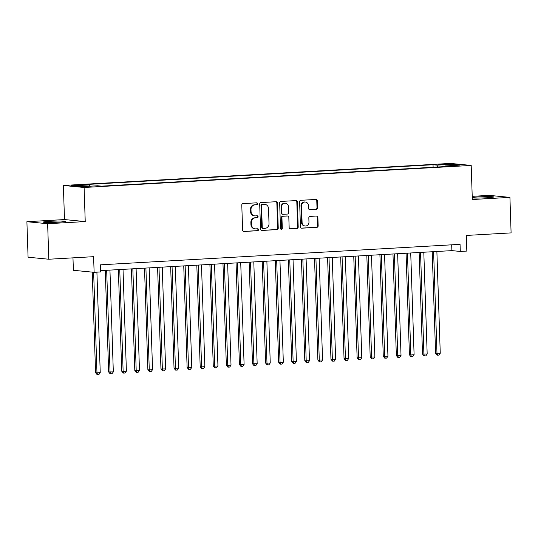 <?xml version="1.0" encoding="UTF-8"?>
<svg xmlns="http://www.w3.org/2000/svg" width="538" height="538" viewBox="0 0 538 538"><rect width="100%" height="100%" fill="white"/><g stroke="black" fill="none" stroke-linecap="round" stroke-linejoin="round"><path stroke-width="0.81" d="M257.588 203.747A0.975 0.901 95.5 0 0 256.66 202.819L243.021 203.599A1.399 1.284 95.5 0 0 241.784 205.065L242.618 230.163A1.399 1.284 95.5 0 0 243.949 231.488L257.588 230.708A0.975 0.901 95.5 0 0 257.648 228.758A0.975 0.901 95.5 0 0 257.52 228.758L255.752 228.858A4.472 4.109 95.5 0 1 255.173 228.845A4.472 4.109 95.5 0 1 251.502 224.628L251.428 222.537A4.472 4.109 95.5 0 1 255.389 217.843L257.157 217.742A0.975 0.901 95.5 0 0 257.218 215.792A0.975 0.901 95.5 0 0 257.09 215.792L255.328 215.893A4.472 4.109 95.5 0 1 254.743 215.879A4.472 4.109 95.5 0 1 251.071 211.663L250.997 209.571A4.472 4.109 95.5 0 1 254.958 204.877L256.727 204.776A0.975 0.901 95.5 0 0 257.588 203.747M254.743 215.879L254.185 215.825A4.472 4.109 95.5 0 1 250.506 211.609L250.439 209.517A4.472 4.109 95.5 0 1 254.4 204.823L256.162 204.722A0.975 0.901 95.5 0 0 256.471 202.833M243.499 231.427L257.023 230.654A0.975 0.901 95.5 0 0 257.332 228.771M255.173 228.845L254.615 228.791A4.472 4.109 95.5 0 1 250.937 224.575L250.869 222.483A4.472 4.109 95.5 0 1 254.83 217.789L256.592 217.688A0.975 0.901 95.5 0 0 256.902 215.799M472.27 197.917A11.103 0.619 -1.9 0 0 486.924 197.769A11.103 0.619 -1.9 0 0 493.649 196.975A11.103 0.619 -1.9 0 0 478.181 196.915A11.103 0.619 -1.9 0 0 472.256 197.453M49.9 221.32A11.103 0.619 -1.9 0 0 43.175 222.113A11.103 0.619 -1.9 0 0 58.642 222.167A11.103 0.619 -1.9 0 0 65.367 221.38A11.103 0.619 -1.9 0 0 49.9 221.32M441.395 164.144L438.638 164.473L447.744 164.171L441.395 164.144M316.324 209.269A1.399 1.284 95.5 0 0 317.561 207.803L317.326 200.761A1.399 1.284 95.5 0 0 315.994 199.443L300.85 200.304A1.399 1.284 95.5 0 0 299.612 201.77L300.446 226.868A1.399 1.284 95.5 0 0 301.771 228.193L316.922 227.325A1.399 1.284 95.5 0 0 318.16 225.859L317.877 217.352A1.399 1.284 95.5 0 0 316.546 216.034L310.063 216.404A1.399 1.284 95.5 0 0 308.825 217.87L308.967 222.086A3.739 3.43 95.5 0 1 305.174 226.007A3.739 3.43 95.5 0 1 302.1 222.483L301.549 205.96A3.739 3.43 95.5 0 1 305.349 202.039A3.739 3.43 95.5 0 1 308.415 205.563L308.509 208.32A1.399 1.284 95.5 0 0 309.841 209.638L315.759 209.215A1.399 1.284 95.5 0 0 316.996 207.749L316.768 200.708A1.399 1.284 95.5 0 0 315.88 199.45M47.633 223.721L85.233 221.575L64.499 219.565L26.9 221.71L47.633 223.721L48.817 259.235L93.605 256.68L94.123 272.309L100.66 271.939L100.424 264.831L460.057 244.339L460.293 251.441L466.829 251.071L466.311 235.442L511.1 232.893L509.923 197.379L489.183 195.368L472.216 196.33M85.233 221.575L84.103 187.486L471.194 165.428L472.324 199.524L509.923 197.379M277.406 203.034A1.399 1.284 95.5 0 0 276.075 201.716L260.93 202.577A1.399 1.284 95.5 0 0 259.693 204.043L260.52 229.148A1.399 1.284 95.5 0 0 261.851 230.466L277.003 229.605A1.399 1.284 95.5 0 0 278.24 228.132L277.406 203.034L276.841 202.981A1.399 1.284 95.5 0 0 275.96 201.723M280.89 201.441L296.034 200.58A1.399 1.284 95.5 0 1 297.366 201.898L298.2 226.996A1.399 1.284 95.5 0 1 296.963 228.468L290.48 228.838A1.399 1.284 95.5 0 1 289.148 227.513L288.812 217.332A1.399 1.284 95.5 0 0 287.48 216.014L283.183 216.256A1.399 1.284 95.5 0 0 281.946 217.729L282.295 228.32A0.975 0.901 95.5 0 1 281.3 229.349A0.975 0.901 95.5 0 1 280.5 228.428L279.652 202.907A1.399 1.284 95.5 0 1 280.89 201.441M48.817 259.235L28.077 257.218L26.9 221.71M77.324 185.435L82.872 184.958L76.726 184.938L71.171 185.415L77.324 185.435M84.103 187.486L63.37 185.469L450.454 163.417L471.194 165.428M433.11 167.264L433.029 164.742L85.165 184.568L89.093 184.944L89.617 186.229M433.029 164.742L436.95 165.126L451.335 164.305L459.855 165.132L445.471 165.953L449.391 166.336L101.534 186.155L97.613 185.771L83.222 186.592L74.708 185.765L89.093 184.944M72.973 257.857L73.383 270.298L94.123 272.309M64.499 219.565L63.37 185.469M100.619 270.641L451.88 250.627L460.293 251.441M451.691 244.817L451.88 250.627M445.471 165.953L445.235 166.572M437.724 167.002L436.95 165.126M451.335 164.305L450.723 165.65M261.407 230.405L276.438 229.551A1.399 1.284 95.5 0 0 277.675 228.078L276.841 202.981M262.403 204.453A0.975 0.901 95.5 0 0 261.535 205.476L262.268 227.507A0.975 0.901 95.5 0 0 263.203 228.435L265.059 228.327A4.472 4.109 95.5 0 0 269.02 223.633L268.523 208.569A4.472 4.109 95.5 0 0 264.844 204.353A4.472 4.109 95.5 0 0 264.266 204.346L261.845 204.393A0.975 0.901 95.5 0 0 260.977 205.422L261.535 205.476M262.638 228.381A0.975 0.901 95.5 0 1 261.71 227.453L260.977 205.422M264.844 204.353L264.286 204.299A4.472 4.109 95.5 0 0 263.707 204.292L264.266 204.346M261.845 204.393L263.707 204.292M290.029 228.771L296.398 228.408A1.399 1.284 95.5 0 0 297.635 226.942L296.808 201.844A1.399 1.284 95.5 0 0 295.92 200.587M287.662 216.02L287.104 215.96A1.399 1.284 95.5 0 0 286.922 215.96L282.618 216.202A1.399 1.284 95.5 0 0 281.381 217.675L281.737 228.267L282.295 228.32M281.024 229.269A0.975 0.901 95.5 0 0 281.737 228.267M288.462 206.774A3.739 3.43 95.5 0 0 285.389 203.25A3.739 3.43 95.5 0 0 281.596 207.164L281.784 212.987A1.399 1.284 95.5 0 0 283.116 214.306L287.413 214.063A1.399 1.284 95.5 0 0 288.65 212.591L288.462 206.774M285.389 203.25L284.824 203.196A3.739 3.43 95.5 0 0 281.031 207.11L281.596 207.164M282.934 214.306L282.376 214.252A1.399 1.284 95.5 0 1 281.226 212.934L281.031 207.11M309.39 209.578L315.759 209.215M305.349 202.039L304.784 201.985A3.739 3.43 95.5 0 0 300.991 205.899L301.549 205.96M305.174 226.007L304.609 225.953A3.739 3.43 95.5 0 1 301.536 222.423L300.991 205.899M301.327 228.132L316.357 227.271A1.399 1.284 95.5 0 0 317.595 225.805L317.312 217.298A1.399 1.284 95.5 0 0 316.431 216.041M92.24 272.127L95.576 372.7L96.974 372.834L100.243 372.652L96.907 272.147M93.639 272.262L96.974 372.834L97.593 374.582L97.035 374.529L95.576 372.7M100.243 372.652L98.905 374.509L97.593 374.582M105.28 270.379L108.649 371.953L113.323 371.906L109.947 270.11M106.672 270.298L110.055 372.088L110.673 373.843L110.115 373.789L108.649 371.953M113.323 371.906L111.985 373.769L110.673 373.843M118.36 269.632L121.729 371.207L123.128 371.348L126.396 371.159L123.02 269.37M119.752 269.551L123.128 371.348L123.753 373.096L123.189 373.042L121.729 371.207M126.396 371.159L125.058 373.022L123.753 373.096M131.433 268.886L134.803 370.467L136.208 370.601L139.476 370.413L136.101 268.623M132.832 268.805L136.208 370.601L136.827 372.35L136.269 372.296L134.803 370.467M139.476 370.413L138.138 372.276L136.827 372.35M144.514 268.139L147.883 369.72L149.282 369.855L152.557 369.667L149.174 267.877M145.906 268.065L149.282 369.855L149.907 371.603L149.349 371.55L147.883 369.72M152.557 369.667L151.212 371.529L149.907 371.603M157.594 267.399L160.963 368.974L165.63 368.927L162.254 267.13M158.986 267.319L162.362 369.108L162.98 370.857L162.422 370.803L160.963 368.974M165.63 368.927L164.292 370.783L162.98 370.857M170.667 266.653L174.036 368.227L178.71 368.18L175.334 266.384M172.059 266.572L175.442 368.362L176.06 370.117L175.502 370.063L174.036 368.227M178.71 368.18L177.365 370.043L176.06 370.117M183.747 265.906L187.116 367.481L191.784 367.434L188.408 265.637M185.139 265.826L188.515 367.622L189.141 369.371L188.576 369.317L187.116 367.481M191.784 367.434L190.445 369.297L189.141 369.371M196.821 265.16L200.19 366.741L201.595 366.876L204.864 366.687L201.488 264.898M198.219 265.079L201.595 366.876L202.214 368.624L201.656 368.57L200.19 366.741M204.864 366.687L203.525 368.55L202.214 368.624M209.901 264.414L213.27 365.995L214.669 366.129L217.944 365.941L214.561 264.151M211.293 264.34L214.669 366.129L215.294 367.878L214.729 367.824L213.27 365.995M217.944 365.941L216.599 367.804L215.294 367.878M222.981 263.674L226.35 365.248L231.017 365.194L227.641 263.405M224.373 263.593L227.749 365.383L228.368 367.131L227.809 367.077L226.35 365.248M231.017 365.194L229.679 367.057L228.368 367.131M236.054 262.927L239.423 364.502L244.097 364.455L240.721 262.658M237.446 262.847L240.829 364.636L241.448 366.391L240.889 366.338L239.423 364.502M244.097 364.455L242.752 366.317L241.448 366.391M249.134 262.181L252.504 363.755L257.171 363.708L253.795 261.912M250.526 262.1L253.902 363.896L254.528 365.645L253.963 365.591L252.504 363.755M257.171 363.708L255.832 365.571L254.528 365.645M262.208 261.434L265.577 363.015L266.983 363.15L270.251 362.962L266.875 261.172M263.607 261.354L266.983 363.15L267.601 364.899L267.043 364.845L265.577 363.015M270.251 362.962L268.913 364.825L267.601 364.899M275.288 260.688L278.657 362.269L280.056 362.404L283.324 362.215L279.948 260.426M276.68 260.614L280.056 362.404L280.681 364.152L280.116 364.098L278.657 362.269M283.324 362.215L281.986 364.078L280.681 364.152M288.368 259.948L291.737 361.523L296.404 361.469L293.028 259.679M289.76 259.867L293.136 361.657L293.755 363.406L293.197 363.352L291.737 361.523M296.404 361.469L295.066 363.332L293.755 363.406M301.441 259.202L304.811 360.776L309.484 360.729L306.109 258.933M302.833 259.121L306.216 360.911L306.835 362.666L306.277 362.605L304.811 360.776M309.484 360.729L308.139 362.585L306.835 362.666M314.522 258.455L317.891 360.03L322.558 359.983L319.182 258.186M315.914 258.375L319.29 360.171L319.915 361.919L319.35 361.866L317.891 360.03M322.558 359.983L321.22 361.845L319.915 361.919M327.595 257.709L330.964 359.29L332.37 359.424L335.638 359.236L332.262 257.446M328.994 257.628L332.37 359.424L332.988 361.173L332.43 361.119L330.964 359.29M335.638 359.236L334.3 361.099L332.988 361.173M340.675 256.962L344.044 358.543L345.443 358.678L348.711 358.49L345.335 256.7M342.067 256.888L345.443 358.678L346.069 360.426L345.504 360.373L344.044 358.543M348.711 358.49L347.373 360.352L346.069 360.426M353.748 256.222L357.124 357.797L361.792 357.743L358.416 255.954M355.147 256.142L358.523 357.931L359.142 359.68L358.584 359.626L357.124 357.797M361.792 357.743L360.453 359.606L359.142 359.68M366.829 255.476L370.198 357.05L374.872 357.003L371.489 255.207M368.221 255.395L371.597 357.185L372.222 358.94L371.664 358.88L370.198 357.05M374.872 357.003L373.527 358.859L372.222 358.94M379.909 254.73L383.278 356.304L387.945 356.257L384.569 254.461M381.301 254.649L384.677 356.445L385.302 358.194L384.737 358.14L383.278 356.304M387.945 356.257L386.607 358.12L385.302 358.194M392.982 253.983L396.351 355.557L397.757 355.699L401.025 355.51L397.649 253.721M394.381 253.902L397.757 355.699L398.376 357.447L397.817 357.393L396.351 355.557M401.025 355.51L399.687 357.373L398.376 357.447M406.062 253.237L409.431 354.818L410.83 354.952L414.099 354.764L410.723 252.974M407.454 253.156L410.83 354.952L411.456 356.701L410.891 356.647L409.431 354.818M414.099 354.764L412.76 356.627L411.456 356.701M419.136 252.497L422.512 354.071L427.179 354.017L423.803 252.228M420.534 252.416L423.91 354.206L424.529 355.954L423.971 355.9L422.512 354.071M427.179 354.017L425.84 355.88L424.529 355.954M432.216 251.75L435.585 353.325L440.259 353.278L436.876 251.481M433.608 251.67L436.984 353.459L437.609 355.215L437.051 355.154L435.585 353.325M440.259 353.278L438.914 355.134L437.609 355.215M73.861 185.549L73.847 185.099M76.739 185.469L76.726 184.938M254.4 204.823L254.958 204.877M250.439 209.517L250.997 209.571M250.506 211.609L251.071 211.663M256.592 217.688L257.157 217.742M254.83 217.789L255.389 217.843M250.869 222.483L251.428 222.537M250.937 224.575L251.502 224.628M257.023 230.654L257.588 230.708M243.586 231.454L243.949 231.488M256.162 204.722L256.727 204.776M277.675 228.078L278.24 228.132M276.438 229.551L277.003 229.605M261.495 230.432L261.851 230.466M261.71 227.453L262.268 227.507M296.808 201.844L297.366 201.898M297.635 226.942L298.2 226.996M296.398 228.408L296.963 228.468M290.116 228.798L290.48 228.838M286.922 215.96L287.48 216.014M282.618 216.202L283.183 216.256M281.381 217.675L281.946 217.729M281.226 212.934L281.784 212.987M309.478 209.605L309.841 209.638M301.536 222.423L302.1 222.483M317.312 217.298L317.877 217.352M317.595 225.805L318.16 225.859M316.357 227.271L316.922 227.325M301.414 228.159L301.771 228.193M316.768 200.708L317.326 200.761M316.996 207.749L317.561 207.803M262.51 228.374L263.075 228.428"/></g></svg>
